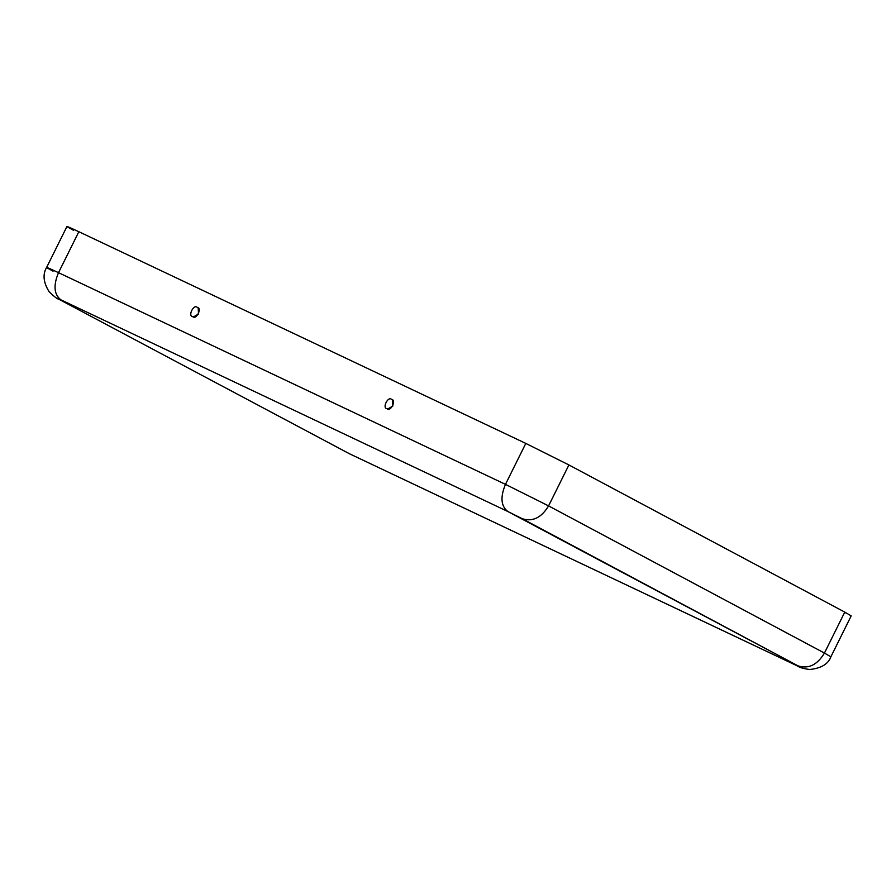 <?xml version="1.0" encoding="UTF-8"?>
<svg xmlns="http://www.w3.org/2000/svg" width="896" height="896" viewBox="0 0 896 896"><rect width="100%" height="100%" fill="white"/><g stroke="black" fill="none" stroke-linecap="round" stroke-linejoin="round"><path stroke-width="1.34" d="M387.038 408.666L387.867 408.923L392.829 406.056L392.56 400.131L391.619 399.448C388.102 395.763 381.909 408.251 387.038 408.666C381.909 408.251 388.102 395.763 391.619 399.448C396.76 399.862 390.555 412.35 387.038 408.666M192.718 316.624L193.536 316.882L198.498 314.014L198.229 308.09L197.288 307.406C193.771 303.722 187.578 316.21 192.718 316.624C187.578 316.21 193.771 303.722 197.288 307.406C202.429 307.821 196.224 320.309 192.718 316.624M350.067 454.048L796.634 665.571C799.109 667.374 803.466 668.696 809.726 669.502C821.229 668.282 828.274 664.048 830.872 656.813L824.443 653.061L830.872 656.813L851.2 615.866L844.771 612.114L824.443 653.061C817.286 664.922 808.494 669.189 798.09 665.874C808.494 669.189 817.286 664.922 824.443 653.061L548.576 505.893L824.443 653.061L844.771 612.114L568.904 464.946L548.576 505.893C541.419 517.754 532.638 522.021 522.222 518.694L798.09 665.874C801.349 667.643 800.744 667.475 796.264 665.381L349.306 453.69L59.069 299.331C55.81 297.562 56.414 297.73 60.894 299.824C56.414 297.73 55.81 297.562 59.069 299.331L349.306 453.69L796.264 665.381C800.744 667.475 801.349 667.643 798.09 665.874L507.853 511.515L60.894 299.824C53.984 294.493 53.189 285.432 58.52 272.664L78.848 231.717L525.806 443.408L568.904 464.946L844.771 612.114L844.838 613.234M73.371 230.238C63.571 224.918 65.397 225.411 78.848 231.717C65.397 225.411 63.571 224.918 73.371 230.238M59.069 299.331L58.475 299.029L59.069 299.331M52.55 270.928L46.614 267.445C42.482 274.434 43.378 282.61 49.291 291.962C54.533 296.878 57.59 299.242 58.475 299.029L349.675 453.869M53.043 271.186C43.243 265.866 45.069 266.358 58.52 272.664C45.069 266.358 43.243 265.866 53.043 271.186M525.806 443.408L78.848 231.717L58.52 272.664L505.478 484.355L525.806 443.408L505.478 484.355L58.52 272.664C53.189 285.432 53.984 294.493 60.894 299.824L507.853 511.515C500.942 506.184 500.147 497.123 505.478 484.355L548.576 505.893L568.904 464.946L525.806 443.408M548.576 505.893L505.478 484.355C500.147 497.123 500.942 506.184 507.853 511.515L522.222 518.694C532.638 522.021 541.419 517.754 548.576 505.893M66.942 226.498L46.614 267.445"/></g></svg>

